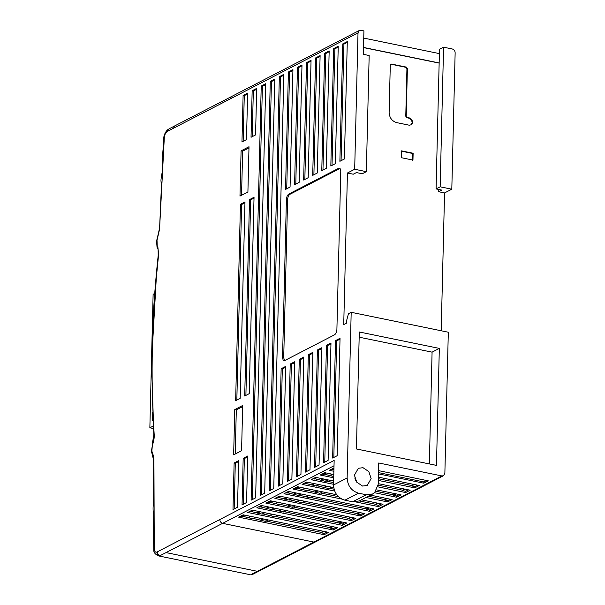 <?xml version="1.0" encoding="UTF-8"?>
<svg xmlns="http://www.w3.org/2000/svg" width="605" height="605" viewBox="0 0 605 605"><rect width="100%" height="100%" fill="white"/><g stroke="black" fill="none" stroke-linecap="round" stroke-linejoin="round"><path stroke-width="0.91" d="M439.154 62.958L363.514 47.44M363.514 47.583L439.154 63.101M441.196 330.761L444.562 192.942L438.738 191.747L438.791 189.463M354.681 169.264L366.335 171.661L362.259 173.764L356.428 172.569L353.26 174.21L347.436 173.015L354.681 169.264L358.016 32.851L167.184 131.497C165.77 132.45 164.817 134.325 164.333 137.123L159.554 229.34L157.02 240.268L157.217 245.638L157.928 247.513L158.608 254.486L156.279 278.33L152.422 346.748C151.666 375.781 152.256 405.153 154.207 434.882C154.358 438.05 153.731 441.567 152.331 445.431L151.87 451.126L153.458 455.92L153.92 459.687L154.26 549.264C154.615 551.624 155.5 552.546 156.907 552.047L157.315 551.836C157.466 553.794 158.412 555.057 160.143 555.624L166.042 552.592L257.344 571.324L313.912 542.08L315.538 541.876L443.503 475.734L444.864 473.337L448.313 332.228L351.187 312.301L348.465 313.7L346.499 321.043L346.446 323.176L343.731 324.582L347.436 173.015M413.124 153.246L412.958 160.075L401.304 157.686L401.47 150.857L413.124 153.246L412.67 153.481L412.504 160.31M407.384 68.607L406.227 116.001L407.362 117.521L409.494 117.96L411.808 119.503L412.708 122.27L411.68 124.638L409.32 125.22L396.691 122.626C391.987 121.151 389.461 117.778 389.128 112.492L390.286 65.106L391.488 64.062L406.25 67.087L407.384 68.607L406.931 68.841L405.773 116.236L406.908 117.756L409.041 118.194L411.355 119.737L412.255 122.505L410.931 125.091M390.83 64.145L405.796 67.321L406.931 68.841M157.315 551.836L334.149 460.435L333.544 484.983L347.134 477.958L351.187 312.301M337.166 455.709L332.637 458.045L335.51 340.638L340.04 338.293L337.166 455.709M323.577 462.734L326.45 345.319L330.98 342.974L328.107 460.39L323.577 462.734M321.921 347.656L319.054 465.071L314.524 467.415L317.391 350L321.921 347.656M305.464 472.097L308.331 354.681L312.861 352.344L309.994 469.752L305.464 472.097M300.935 474.441L296.405 476.778L299.271 359.362L303.801 357.026L300.935 474.441M311.053 60.288L308.187 177.704L303.657 180.04L306.523 62.633L311.053 60.288M291.875 479.122L287.345 481.459L290.211 364.051L294.741 361.707L291.875 479.122M301.993 64.969L299.127 182.385L294.597 184.729L297.463 67.314L301.993 64.969M282.815 483.803L278.285 486.148L281.151 368.732L285.681 366.388L282.815 483.803M292.933 69.658L290.067 187.066L285.537 189.41L288.404 71.995L292.933 69.658M279.344 76.676L283.874 74.339L273.755 488.485L269.225 490.829L279.344 76.676L280.508 76.918L283.851 75.186M270.284 81.365L274.814 79.021L264.695 493.166L260.165 495.51L270.284 81.365L271.448 81.599L274.799 79.875M261.224 86.046L265.754 83.702L255.635 497.855L251.105 500.191L261.224 86.046L262.396 86.281L265.739 84.556M247.71 455.996L246.575 502.536L242.045 504.873L243.18 458.34L247.71 455.996M232.985 509.561L234.127 463.022L238.657 460.677L237.515 507.217L232.985 509.561M233.651 454.831L234.763 409.577L242.688 405.479L241.576 450.733L233.651 454.831M240.177 398.34L235.648 400.684L240.45 204.286L244.98 201.941L240.177 398.34M249.237 393.658L244.707 396.003L249.51 199.605L254.04 197.26L249.237 393.658M247.906 191.997L239.973 196.096L241.085 150.842L249.01 146.743L247.906 191.997M243.112 95.416L247.634 93.072L246.5 139.611L241.97 141.956L243.112 95.416L244.276 95.658L247.619 93.926M252.164 90.735L256.694 88.39L255.56 134.93L251.03 137.275L252.164 90.735L253.336 90.969L256.679 89.245M320.113 55.607L317.247 173.022L312.717 175.359L315.583 57.951L320.113 55.607M321.769 170.678L324.643 53.263L329.173 50.926L326.299 168.334L321.769 170.678M338.233 46.237L335.359 163.653L330.829 165.997L333.703 48.581L338.233 46.237M339.889 161.316L342.763 43.9L347.293 41.556L344.419 158.971L339.889 161.316M288.774 194.061C287.405 195.037 286.611 196.852 286.407 199.499L282.543 357.472L283.132 360.149L284.705 360.572L334.535 334.815C335.919 333.854 336.705 332.039 336.902 329.377L340.766 171.404L340.176 168.727L338.603 168.303L288.774 194.061L289.939 194.296C288.562 195.264 287.768 197.071 287.572 199.733L283.715 357.714L284.524 360.648M339.95 168.462L289.939 194.296M333.824 457.433L336.675 340.872L335.51 340.638M336.675 340.872L340.018 339.148M324.764 462.114L327.615 345.553L326.45 345.319M327.615 345.553L330.958 343.829M317.391 350L318.555 350.242L321.898 348.51M315.704 466.803L318.555 350.242M306.644 471.484L309.495 354.923L308.331 354.681M309.495 354.923L312.838 353.191M297.592 476.165L300.435 359.604L299.271 359.362M300.435 359.604L303.778 357.88M306.523 62.633L307.688 62.867L311.03 61.143M304.844 179.428L307.688 62.867M288.532 480.846L291.376 364.286L290.211 364.051M291.376 364.286L294.718 362.561M297.463 67.314L298.628 67.556L301.971 65.824M295.784 184.117L298.628 67.556M279.472 485.528L282.316 368.967L281.151 368.732M282.316 368.967L285.658 367.243M288.404 71.995L289.568 72.237L292.911 70.505M286.725 188.798L289.568 72.237M270.412 490.216L280.508 76.918M261.352 494.898L271.448 81.599M252.293 499.579L262.396 86.281M243.18 458.34L244.352 458.575L247.695 456.851M243.233 504.26L244.352 458.575M234.173 508.949L235.292 463.256L234.127 463.022M235.292 463.256L238.635 461.532M235.232 454.015L236.313 409.895L234.763 409.577M236.313 409.895L242.658 406.613M236.835 400.071L241.614 204.52L240.45 204.286M241.614 204.52L244.957 202.796M245.895 395.39L250.674 199.839L249.51 199.605M250.674 199.839L254.017 198.115M241.561 195.279L242.635 151.159L241.085 150.842M242.635 151.159L248.98 147.885M243.157 141.343L244.276 95.658M252.217 136.662L253.336 90.969M315.583 57.951L316.748 58.186L320.09 56.462M313.897 174.747L316.748 58.186M322.957 170.065L325.808 53.505L324.643 53.263M325.808 53.505L329.15 51.773M333.703 48.581L334.868 48.824L338.21 47.092M332.016 165.384L334.868 48.824M341.076 160.703L343.927 44.142L342.763 43.9M343.927 44.142L347.27 42.41M347.134 477.958C347.641 485.875 351.422 490.942 358.478 493.158L366.252 494.754L372.756 493.93L374.586 492.689L378.216 484.333L378.738 462.984L441.877 475.938L443.503 475.734M439.328 348.404L436.47 465.389L356.436 448.97L359.294 331.986L439.328 348.404L432.083 352.148L429.346 463.929M363.008 467.695L368.846 471.598L371.137 478.593L367.22 485.467L362.554 486.057L356.716 482.155L354.424 475.159L358.341 468.285L363.008 467.695M366.335 171.661L369.171 55.524L363.348 54.329L363.923 30.847L359.378 30.454L358.016 32.851M451.806 189.191L440.153 186.801L436.076 188.911L439.487 49.292L443.563 47.19L452.306 48.982C454.075 49.534 455.02 50.805 455.142 52.779L451.806 189.191L444.562 192.942M378.548 470.637L428.325 480.846L423.795 483.191L378.473 473.889M378.39 477.141L419.265 485.528L414.735 487.872L378.314 480.4M333.884 471.28L329.271 470.335L333.96 468.028M243.202 514.825L328.674 532.355L324.144 534.699L238.673 517.162L243.202 514.825M333.204 530.018L247.732 512.48L252.262 510.136L337.734 527.673L333.204 530.018L333.234 528.74L330.126 528.105L330.133 527.666L274.564 516.269M342.264 525.329L256.792 507.799L261.322 505.455L346.794 522.992L342.264 525.329L342.294 524.059L339.186 523.423L339.193 522.985L283.624 511.58M351.323 520.648L265.852 503.118L270.382 500.774L355.853 518.311L351.323 520.648L351.354 519.377L348.246 518.735L348.253 518.303L292.684 506.899M360.383 515.967L274.912 498.429L279.442 496.092L364.913 513.622L360.383 515.967L360.414 514.689L357.305 514.053L357.313 513.622L301.744 502.218M369.443 511.286L283.972 493.748L288.502 491.404L373.973 508.941L369.443 511.286L369.474 510.007L366.365 509.372L366.373 508.934L310.804 497.537M361.374 499.813L383.033 504.26L378.503 506.604L355.808 501.946M341.764 499.064L293.032 489.067L297.562 486.723L336.758 494.769M370.434 495.132L392.093 499.579L387.563 501.916L365.904 497.476M334.678 491.071L302.092 484.386L306.622 482.041L333.718 487.6M376.802 489.899L401.145 494.898L396.615 497.234L374.563 492.712M333.567 484.302L311.151 479.697L315.681 477.36L333.642 481.043M378.231 483.652L410.205 490.209L405.675 492.553L377.921 486.859M333.726 477.791L320.211 475.016L324.741 472.679L333.801 474.539M355.006 478.888L355.521 478.994M372.756 493.93L359.166 500.955L352.662 501.772L344.888 500.184C337.832 497.968 334.051 492.901 333.544 484.983M357.23 482.798L354.742 477.98M359.166 337.189L432.083 352.148M401.017 151.091L412.67 153.481M390.626 64.289L391.034 64.296M436.076 188.911L441.907 190.106L438.738 191.747M443.563 47.19L440.153 186.801M333.922 469.571L333.007 469.382M333.937 468.898L332.41 469.692L331.048 469.412M414.735 487.872L414.765 486.586L411.657 485.951L411.672 485.52L378.352 478.691M417.518 485.172L414.765 486.586M326.927 531.999L324.174 533.421L324.144 534.699M255.817 517.411L253.064 518.833L241.826 516.088M244.571 515.105L241.811 516.526L240.45 516.246M324.174 533.421L321.066 532.786L321.081 532.347L265.504 520.95M268.249 519.96L265.497 521.381L253.071 518.394M264.877 512.73L262.124 514.152L250.886 511.406M253.631 510.416L250.871 511.845L249.51 511.565M277.309 515.279L274.557 516.7L262.131 513.713M335.987 527.318L333.234 528.74M273.936 508.041L271.184 509.47L259.946 506.725M262.691 505.735L259.931 507.156L258.569 506.877M286.369 510.597L283.616 512.019L271.191 509.032M345.047 522.637L342.294 524.059M282.996 503.36L280.244 504.782L269.006 502.044M271.743 501.053L268.991 502.475L267.629 502.195M295.429 505.909L292.676 507.338L280.251 504.351M354.106 517.948L351.354 519.377M292.056 498.679L289.303 500.101L278.066 497.355M280.803 496.372L278.05 497.794L276.689 497.514M304.489 501.227L301.736 502.657L289.311 499.67M363.166 513.267L360.414 514.689M301.116 493.998L298.363 495.419L287.118 492.674M289.863 491.683L287.11 493.113L285.749 492.833M313.549 496.546L310.796 497.968L298.371 494.981M372.226 508.586L369.474 510.007M310.176 489.316L307.423 490.738L296.178 487.993M298.923 487.002L296.17 488.432L294.809 488.152M378.503 506.604L378.533 505.326L375.425 504.691L375.433 504.252L359.219 500.925M338.437 496.66L320.461 492.977M322.609 491.865L319.856 493.287L307.431 490.3M381.286 503.905L378.533 505.326M319.236 484.628L316.483 486.057L305.238 483.312M307.983 482.321L305.23 483.743L303.861 483.463M387.563 501.916L387.593 500.645L384.485 500.002L384.493 499.571L368.279 496.244M334.066 489.226L329.521 488.288M331.669 487.184L328.916 488.606L316.491 485.618M390.346 499.223L387.593 500.645M328.296 479.946L325.543 481.368L314.298 478.631M317.043 477.64L314.29 479.062L312.921 478.782M396.615 497.234L396.653 495.964L393.545 495.321L393.552 494.89L375.917 491.268M333.597 483.024L333.317 482.533L325.55 480.937M399.406 494.535L396.653 495.964M333.756 476.513L323.357 473.942M326.103 472.959L323.35 474.38L321.981 474.101M405.675 492.553L405.713 491.275L402.605 490.64L402.612 490.209L378.17 485.187M356.519 480.748L355.732 480.589M408.466 489.853L405.713 491.275M426.578 480.483L423.825 481.905L423.795 483.191M423.825 481.905L378.503 472.611M323.229 531.243L321.081 532.347M321.066 532.786L323.819 531.364M332.289 526.554L330.133 527.666M330.126 528.105L332.879 526.675M341.349 521.873L339.193 522.985M339.186 523.423L341.938 521.994M350.408 517.192L348.253 518.303M348.246 518.735L350.998 517.313M359.468 512.511L357.313 513.622M357.305 514.053L360.058 512.632M368.528 507.822L366.373 508.934M366.365 509.372L369.118 507.95M377.58 503.141L375.433 504.252M375.425 504.691L378.178 503.262M386.64 498.459L384.493 499.571M384.485 500.002L387.238 498.58M395.7 493.778L393.552 494.89M393.545 495.321L396.298 493.899M404.76 489.097L402.612 490.209M402.605 490.64L405.358 489.218M413.82 484.408L411.672 485.52M411.657 485.951L414.41 484.529M250.561 516.33L248.413 517.441M248.405 517.88L251.158 516.451M262.993 518.878L260.846 519.99M260.838 520.429L263.591 519.007M272.651 514.318L269.89 515.747M272.053 514.197L269.906 515.309M260.218 511.769L257.458 513.191M259.621 511.648L257.473 512.76M281.711 509.637L278.95 511.059M281.113 509.516L278.965 510.628M269.278 507.088L266.518 508.51M268.68 506.967L266.533 508.079M290.771 504.956L288.01 506.377M290.173 504.835L288.025 505.946M278.338 502.407L275.577 503.829M277.74 502.279L275.593 503.39M299.83 500.274L297.07 501.696M299.233 500.154L297.085 501.258M287.398 497.718L284.637 499.148M286.8 497.597L284.652 498.709M308.883 495.593L306.13 497.015M308.293 495.465L306.145 496.576M296.45 493.037L293.697 494.466M295.86 492.916L293.712 494.028M317.943 490.905L315.19 492.334M317.353 490.784L315.205 491.895M305.51 488.356L302.757 489.778M304.92 488.235L302.772 489.347M327.002 486.223L324.25 487.645M326.413 486.102L324.257 487.214M314.57 483.675L311.817 485.097M313.98 483.554L311.825 484.666M323.63 478.994L320.877 480.415M323.04 478.865L320.884 479.977M332.69 474.305L329.937 475.734M332.092 474.184L329.944 475.296M363.741 38.085L439.381 53.611M168.976 128.933L167.593 131.285M359.378 30.454L168.954 128.888L167.184 131.497M153.806 550.883L153.791 550.837C154.01 552.834 155.576 554.52 158.495 555.897L159.576 555.851C157.882 555.284 156.99 554.014 156.907 552.047M159.576 555.851L160.143 555.624M157.217 245.638L157.005 246.953L156.574 241.017L157.02 240.268M154.101 511.406L153.254 512.518C152.929 508.056 153.065 505.243 153.67 504.078L153.534 459.838L151.439 451.224L152.331 445.431M257.344 571.324L250.909 574.591L252.217 574.508L250.909 574.591M154.729 293.448L153.118 294.28L149.858 427.788L153.269 426.026M152.967 420.49L152.15 420.914L152.604 412.67M153.375 427.932L152.573 428.348L149.858 427.788M152.77 428.242L153.39 428.068M153.413 428.522L152.77 428.385M286.407 199.499L287.572 199.733M282.543 357.472L283.715 357.714M338.603 168.303L339.768 168.538M219.774 519.551C219.933 521.502 220.878 522.765 222.61 523.348L334.013 465.767M231.435 96.641L230.051 99.001M441.877 475.938L313.912 542.08L222.61 523.348L166.042 552.592M344.888 500.184L358.478 493.158M366.252 494.754L352.662 501.772M406.25 67.087L405.796 67.321M405.773 116.236L406.227 116.001M406.908 117.756L407.362 117.521M409.041 118.194L409.494 117.96M174.868 125.878L173.484 128.237M251.453 574.357L253.071 574.153L252.224 574.523M168.198 129.341C166.05 130.998 164.605 133.493 163.864 136.813L164.333 137.123M163.206 148.906L163.705 148.633M163.01 156.612L163.32 156.219M161.452 176.456L162.291 176.115M161.558 184.51L161.883 184.124M163.864 136.813L163.116 148.883C162.465 155.402 162.571 158.003 163.448 156.695L162.896 156.287L162.155 172.289L161.459 176.441C160.59 181.455 161.134 181.197 161.096 182.529L161.475 184.517L159.554 229.34M154.214 545.544L153.912 546.02M154.192 538.11L153.594 539.07L153.799 550.837L154.26 549.264M156.574 241.017L158.238 234.127L158.888 233.689M153.776 531.22L154.162 530.736M153.594 539.07L153.693 513.993L153.262 512.548M151.447 451.224L151.87 451.126M152.793 456.639L153.458 455.92M154.071 503.625L153.738 504.086M153.534 459.83L153.92 459.687M315.538 541.876L253.079 574.16M158.238 234.127L159.153 230.006M152.082 445.151L153.821 434.957L151.764 368.581C151.9 331.699 154.041 294.022 158.185 255.552C158.147 245.169 157.981 251.461 157.005 246.953M249.963 574.659L158.427 555.882"/></g></svg>
